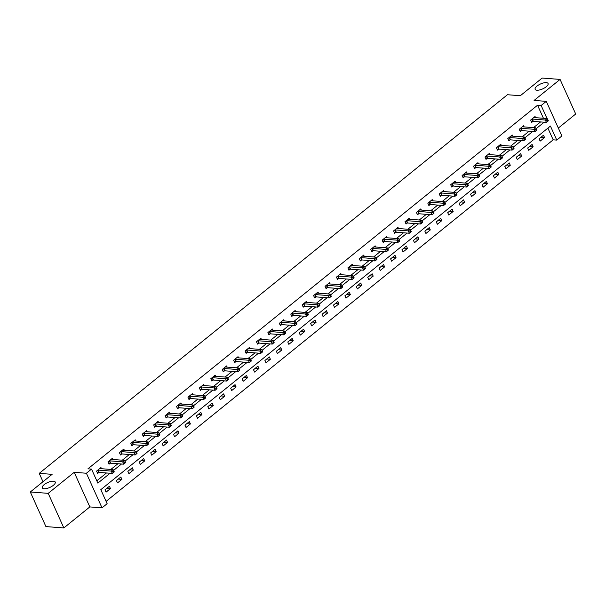<?xml version="1.0" encoding="UTF-8"?>
<svg xmlns="http://www.w3.org/2000/svg" width="606" height="606" viewBox="0 0 606 606"><rect width="100%" height="100%" fill="white"/><g stroke="black" fill="none" stroke-linecap="round" stroke-linejoin="round"><path stroke-width="0.91" d="M53.464 481.179A7.09 2.682 155.7 0 1 55.244 482.05A7.09 2.682 155.7 0 1 51.76 486.429A7.09 2.682 155.7 0 1 44.094 488.754A7.09 2.682 155.7 0 1 42.314 487.883A7.09 2.682 155.7 0 1 45.798 483.505A7.09 2.682 155.7 0 1 53.464 481.179M546.286 82.643A7.09 2.682 155.7 0 1 548.066 83.514A7.09 2.682 155.7 0 1 544.582 87.893A7.09 2.682 155.7 0 1 536.916 90.226A7.09 2.682 155.7 0 1 535.136 89.355A7.09 2.682 155.7 0 1 538.62 84.969A7.09 2.682 155.7 0 1 546.286 82.643M543.446 118.276L537.552 105.232L541.135 105.497L546.264 101.353L561.891 135.956L556.762 140.1L550.43 126.071L100.808 489.671L107.141 503.692L102.02 507.843L86.393 473.241L91.521 469.097L97.854 483.118L110.065 473.248M89.832 506.919L74.212 472.316L48.215 493.345L30.3 491.989L45.92 526.591L63.842 527.94L89.832 506.919L102.02 507.843M558.323 128.063L575.7 114.011L560.08 79.409L534.083 100.437L546.264 101.353M106.095 501.374L553.18 139.827L556.762 140.1M48.215 493.345L63.842 527.94M30.3 491.989L52.124 474.339L39.223 473.369L507.442 94.733L520.342 95.703L542.158 78.06L560.08 79.409M39.223 473.369L42.996 481.725M553.18 139.827L547.892 128.124M543.499 135.214L539.105 138.766L540.158 141.1L544.552 137.547L543.499 135.214M532.076 144.448L527.682 148L528.735 150.341L533.128 146.788L532.076 144.448M520.652 153.689L516.251 157.242L517.312 159.575L521.705 156.022L520.652 153.689M509.222 162.923L504.828 166.476L505.889 168.816L510.282 165.264L509.222 162.923M497.799 172.165L493.405 175.717L494.466 178.058L498.859 174.498L497.799 172.165M486.376 181.399L481.982 184.951L483.043 187.292L487.436 183.739L486.376 181.399M474.952 190.64L470.559 194.193L471.619 196.533L476.013 192.981L474.952 190.64M463.529 199.874L459.136 203.427L460.196 205.767L464.59 202.215L463.529 199.874M452.106 209.115L447.713 212.668L448.773 215.009L453.167 211.456L452.106 209.115M440.683 218.349L436.29 221.91L437.343 224.243L441.736 220.69L440.683 218.349M429.26 227.591L424.867 231.144L425.92 233.484L430.313 229.932L429.26 227.591M417.837 236.832L413.443 240.385L414.496 242.718L418.89 239.165L417.837 236.832M406.414 246.066L402.02 249.619L403.073 251.96L407.467 248.407L406.414 246.066M394.991 255.308L390.597 258.86L391.65 261.194L396.044 257.641L394.991 255.308M383.568 264.542L379.174 268.094L380.227 270.435L384.621 266.882L383.568 264.542M372.145 273.783L367.751 277.336L368.804 279.669L373.198 276.116L372.145 273.783M360.721 283.017L356.328 286.57L357.381 288.91L361.774 285.358L360.721 283.017M349.298 292.259L344.905 295.811L345.958 298.144L350.351 294.592L349.298 292.259M337.875 301.493L333.482 305.045L334.535 307.386L338.928 303.833L337.875 301.493M326.452 310.734L322.059 314.287L323.112 316.62L327.505 313.067L326.452 310.734M315.029 319.968L310.628 323.521L311.689 325.861L316.082 322.309L315.029 319.968M303.598 329.209L299.205 332.762L300.265 335.095L304.659 331.543L303.598 329.209M292.175 338.443L287.782 341.996L288.842 344.337L293.236 340.784L292.175 338.443M280.752 347.685L276.359 351.238L277.419 353.578L281.813 350.018L280.752 347.685M269.329 356.919L264.936 360.472L265.996 362.812L270.39 359.26L269.329 356.919M257.906 366.16L253.513 369.713L254.573 372.054L258.967 368.501L257.906 366.16M246.483 375.394L242.089 378.955L243.15 381.288L247.543 377.735L246.483 375.394M235.06 384.636L230.666 388.188L231.719 390.529L236.113 386.976L235.06 384.636M223.637 393.877L219.243 397.43L220.296 399.763L224.69 396.21L223.637 393.877M212.214 403.111L207.82 406.664L208.873 409.005L213.267 405.452L212.214 403.111M200.791 412.353L196.397 415.905L197.45 418.238L201.843 414.686L200.791 412.353M189.367 421.587L184.974 425.139L186.027 427.48L190.42 423.927L189.367 421.587M177.944 430.828L173.551 434.381L174.604 436.714L178.997 433.161L177.944 430.828M166.521 440.062L162.128 443.615L163.181 445.955L167.574 442.403L166.521 440.062M155.098 449.304L150.705 452.856L151.758 455.189L156.151 451.637L155.098 449.304M143.675 458.537L139.282 462.09L140.334 464.431L144.728 460.878L143.675 458.537M132.252 467.779L127.858 471.332L128.911 473.665L133.305 470.112L132.252 467.779M120.829 477.013L116.435 480.566L117.488 482.906L121.882 479.354L120.829 477.013M109.406 486.254L105.005 489.807L106.065 492.14L110.459 488.587L109.406 486.254M537.552 105.232L87.938 468.824L91.521 469.097M96.808 480.8L106.482 472.975M110.868 469.43L117.905 463.742M122.291 460.196L129.328 454.5M133.714 450.955L140.751 445.266M145.137 441.721L152.174 436.025M156.56 432.479L163.597 426.791M167.983 423.246L175.02 417.549M179.406 414.004L186.443 408.315M190.829 404.763L197.867 399.074M202.252 395.529L209.29 389.832M213.676 386.287L220.713 380.598M225.099 377.053L232.136 371.357M236.522 367.812L243.559 362.123M247.945 358.578L254.99 352.881M259.368 349.336L266.413 343.647M270.791 340.102L277.836 334.406M282.214 330.861L289.259 325.172M293.645 321.627L300.682 315.931M305.068 312.385L312.105 306.697M316.491 303.151L323.528 297.455M327.914 293.91L334.951 288.221M339.337 284.676L346.374 278.98M350.76 275.435L357.798 269.746M362.183 266.201L369.221 260.504M373.607 256.959L380.644 251.27M385.03 247.725L392.067 242.029M396.453 238.484L403.49 232.795M407.876 229.242L414.913 223.553M419.299 220.008L426.336 214.312M430.722 210.767L437.759 205.078M442.145 201.533L449.182 195.836M453.568 192.291L460.613 186.603M464.991 183.057L472.036 177.361M476.414 173.816L483.459 168.127M487.838 164.582L494.882 158.886M499.268 155.341L506.305 149.652M510.691 146.107L517.729 140.41M522.114 136.865L529.152 131.176M533.538 127.631L540.575 121.935M535.583 117.685L535.053 116.511L530.659 120.064L531.712 122.397L532.901 121.442M524.16 126.919L523.629 125.745L519.236 129.298L520.289 131.638L521.478 130.676M512.737 136.161L512.206 134.986L507.813 138.539L508.866 140.872L510.055 139.918M501.313 145.395L500.783 144.22L496.39 147.773L497.443 150.114L498.624 149.152M489.89 154.636L489.36 153.462L484.967 157.015L486.02 159.355L487.201 158.393M478.46 163.87L477.937 162.696L473.544 166.249L474.596 168.589L475.778 167.635M467.037 173.111L466.506 171.937L462.113 175.49L463.173 177.831L464.355 176.869M455.614 182.345L455.083 181.171L450.69 184.724L451.75 187.065L452.932 186.11M444.19 191.587L443.66 190.413L439.267 193.965L440.327 196.306L441.509 195.344M432.767 200.821L432.237 199.647L427.844 203.207L428.904 205.54L430.086 204.586M421.344 210.062L420.814 208.888L416.42 212.441L417.481 214.782L418.663 213.82M409.921 219.296L409.391 218.13L404.997 221.682L406.058 224.015L407.24 223.061M398.498 228.538L397.968 227.364L393.574 230.916L394.627 233.257L395.816 232.295M387.075 237.772L386.545 236.605L382.151 240.158L383.204 242.491L384.393 241.536M375.652 247.013L375.122 245.839L370.728 249.392L371.781 251.732L372.97 250.77M364.229 256.255L363.698 255.081L359.305 258.633L360.358 260.966L361.547 260.012M352.806 265.489L352.275 264.314L347.882 267.867L348.935 270.208L350.124 269.246M341.383 274.73L340.852 273.556L336.459 277.109L337.512 279.442L338.701 278.487M329.959 283.964L329.429 282.79L325.036 286.343L326.089 288.683L327.278 287.721M318.536 293.206L318.006 292.031L313.613 295.584L314.665 297.917L315.855 296.963M307.113 302.439L306.583 301.265L302.189 304.818L303.242 307.159L304.432 306.197M295.69 311.681L295.16 310.507L290.766 314.06L291.819 316.393L293.001 315.438M284.267 320.915L283.737 319.741L279.343 323.293L280.396 325.634L281.578 324.672M272.836 330.156L272.314 328.982L267.92 332.535L268.973 334.876L270.155 333.914M261.413 339.39L260.883 338.216L256.49 341.769L257.55 344.11L258.732 343.155M249.99 348.632L249.46 347.458L245.066 351.01L246.127 353.351L247.309 352.389M238.567 357.866L238.037 356.692L233.643 360.252L234.704 362.585L235.885 361.63M227.144 367.107L226.614 365.933L222.22 369.486L223.281 371.826L224.462 370.864M215.721 376.341L215.191 375.175L210.797 378.727L211.858 381.06L213.039 380.106M204.298 385.583L203.767 384.409L199.374 387.961L200.435 390.302L201.616 389.34M192.875 394.817L192.344 393.65L187.951 397.203L189.004 399.536L190.193 398.581M181.452 404.058L180.921 402.884L176.528 406.437L177.581 408.777L178.77 407.815M170.028 413.292L169.498 412.125L165.105 415.678L166.158 418.011L167.347 417.057M158.605 422.533L158.075 421.359L153.682 424.912L154.735 427.253L155.924 426.291M147.182 431.775L146.652 430.601L142.258 434.154L143.311 436.487L144.501 435.532M135.759 441.009L135.229 439.835L130.835 443.387L131.888 445.728L133.078 444.766M124.336 450.25L123.806 449.076L119.412 452.629L120.465 454.962L121.654 454.008M112.913 459.484L112.383 458.31L107.989 461.863L109.042 464.204L110.231 463.242M101.49 468.726L100.96 467.552L96.566 471.104L97.619 473.437L98.808 472.483M74.212 472.316L86.393 473.241M547.029 118.549L541.135 105.497M113.564 470.415L121.488 464.007M124.987 461.181L132.911 454.773M136.411 451.94L144.334 445.531M147.834 442.706L155.757 436.297M159.257 433.464L167.18 427.056M170.68 424.23L178.603 417.822M182.103 414.989L190.026 408.58M193.526 405.755L201.45 399.346M204.949 396.513L212.873 390.105M216.372 387.279L224.296 380.871M227.795 378.038L235.719 371.63M239.219 368.804L247.15 362.396M250.642 359.563L258.573 353.154M262.065 350.329L269.996 343.92M273.488 341.087L281.419 334.679M284.918 331.853L292.842 325.445M296.342 322.612L304.265 316.203M307.765 313.378L315.688 306.962M319.188 304.136L327.111 297.728M330.611 294.895L338.534 288.486M342.034 285.661L349.957 279.252M353.457 276.419L361.381 270.011M364.88 267.185L372.804 260.777M376.303 257.944L384.227 251.535M387.726 248.71L395.65 242.302M399.149 239.468L407.073 233.06M410.573 230.235L418.496 223.826M421.996 220.993L429.919 214.585M433.419 211.759L441.342 205.351M444.842 202.518L452.773 196.109M456.265 193.284L464.196 186.875M467.688 184.042L475.619 177.634M479.111 174.808L487.042 168.4M490.542 165.567L498.465 159.158M501.965 156.333L509.888 149.924M513.388 147.091L521.312 140.683M524.811 137.85L532.735 131.441M536.234 128.616L544.158 122.207M540.938 137.274L544.552 137.547M529.515 146.516L533.128 146.788M518.092 155.75L521.705 156.022M506.669 164.991L510.282 165.264M495.246 174.225L498.859 174.498M483.823 183.466L487.436 183.739M472.4 192.708L476.013 192.981M460.977 201.942L464.59 202.215M449.554 211.183L453.167 211.456M438.13 220.417L441.736 220.69M426.707 229.659L430.313 229.932M415.284 238.893L418.89 239.165M403.861 248.134L407.467 248.407M392.438 257.368L396.044 257.641M381.015 266.61L384.621 266.882M369.592 275.844L373.198 276.116M358.169 285.085L361.774 285.358M346.746 294.319L350.351 294.592M335.315 303.561L338.928 303.833M323.892 312.794L327.505 313.067M312.469 322.036L316.082 322.309M301.046 331.27L304.659 331.543M289.623 340.511L293.236 340.784M278.199 349.745L281.813 350.018M266.776 358.987L270.39 359.26M255.353 368.228L258.967 368.501M243.93 377.462L247.543 377.735M232.507 386.704L236.113 386.976M221.084 395.938L224.69 396.21M209.661 405.179L213.267 405.452M198.238 414.413L201.843 414.686M186.815 423.655L190.42 423.927M175.392 432.889L178.997 433.161M163.968 442.13L167.574 442.403M152.545 451.364L156.151 451.637M141.122 460.605L144.728 460.878M129.692 469.839L133.305 470.112M118.268 479.081L121.882 479.354M106.845 488.315L110.459 488.587M548.309 120.708L547.885 119.776L547.15 120.367L547.574 121.298L548.241 120.897L546.407 122.374L545.355 120.041L532.31 119.056A1.106 0.417 -24.3 0 0 531.992 119.079L531.841 119.102M547.15 120.367L545.355 120.041L547.188 118.556L534.144 117.572A1.106 0.417 -24.3 0 1 533.931 117.511L533.863 117.466M547.574 121.298L546.407 122.374L533.371 121.389A1.106 0.417 -24.3 0 0 533.045 121.412L531.401 121.715M547.885 119.776L547.188 118.556M536.886 129.949L536.462 129.01L535.727 129.608L536.151 130.54L536.886 129.949L534.984 131.616L533.931 129.275L520.887 128.29A1.106 0.417 -24.3 0 0 520.569 128.313L520.418 128.343M535.727 129.608L533.931 129.275L535.765 127.798L522.72 126.813A1.106 0.417 -24.3 0 1 522.501 126.745L522.44 126.707M536.151 130.54L534.984 131.616L521.94 130.631A1.106 0.417 -24.3 0 0 521.622 130.654L519.978 130.949M536.462 129.01L535.765 127.798M525.463 139.183L525.038 138.251L524.304 138.842L524.728 139.781L525.394 139.372L523.561 140.85L522.508 138.516L509.464 137.532A1.106 0.417 -24.3 0 0 509.146 137.554L508.995 137.577M524.304 138.842L522.508 138.516L524.341 137.032L511.297 136.047A1.106 0.417 -24.3 0 1 511.078 135.986L511.017 135.941M524.728 139.781L523.561 140.85L510.517 139.865A1.106 0.417 -24.3 0 0 510.199 139.888L508.555 140.191M525.038 138.251L524.341 137.032M514.039 148.425L513.615 147.485L512.881 148.084L513.305 149.015L513.971 148.614L512.138 150.091L511.085 147.75L498.041 146.766A1.106 0.417 -24.3 0 0 497.723 146.788L497.571 146.819M512.881 148.084L511.085 147.75L512.918 146.273L499.874 145.288A1.106 0.417 -24.3 0 1 499.655 145.228L499.594 145.182M513.305 149.015L512.138 150.091L499.094 149.106A1.106 0.417 -24.3 0 0 498.776 149.129L497.132 149.424M513.615 147.485L512.918 146.273M502.609 157.658L502.192 156.727L501.457 157.318L501.882 158.257L502.548 157.848L500.715 159.325L499.662 156.992L486.618 156.007A1.106 0.417 -24.3 0 0 486.3 156.03L486.148 156.053M501.457 157.318L499.662 156.992L501.488 155.507L488.451 154.522A1.106 0.417 -24.3 0 1 488.231 154.462L488.171 154.416M501.882 158.257L500.715 159.325L487.671 158.34A1.106 0.417 -24.3 0 0 487.353 158.363L485.709 158.666M502.192 156.727L501.488 155.507M491.186 166.9L490.769 165.961L490.034 166.559L490.459 167.491L491.125 167.089L489.292 168.566L488.239 166.226L475.195 165.241A1.106 0.417 -24.3 0 0 474.877 165.264L474.725 165.294M490.034 166.559L488.239 166.226L490.065 164.749L477.028 163.764A1.106 0.417 -24.3 0 1 476.808 163.703L476.748 163.658M490.459 167.491L489.292 168.566L476.248 167.582A1.106 0.417 -24.3 0 0 475.93 167.604L474.286 167.9M490.769 165.961L490.065 164.749M479.763 176.134L479.346 175.202L478.611 175.793L479.035 176.732L479.702 176.323L477.869 177.808L476.816 175.467L463.772 174.483A1.106 0.417 -24.3 0 0 463.454 174.505L463.302 174.528M478.611 175.793L476.816 175.467L478.642 173.983L465.605 172.998A1.106 0.417 -24.3 0 1 465.385 172.937L465.325 172.892M479.035 176.732L477.869 177.808L464.825 176.816A1.106 0.417 -24.3 0 0 464.507 176.838L462.863 177.141M479.346 175.202L478.642 173.983M468.34 185.375L467.923 184.444L467.188 185.035L467.612 185.966L468.279 185.565L466.446 187.042L465.393 184.701L452.349 183.716A1.106 0.417 -24.3 0 0 452.023 183.739L451.879 183.769M467.188 185.035L465.393 184.701L467.218 183.224L454.174 182.239A1.106 0.417 -24.3 0 1 453.962 182.179L453.902 182.133M467.612 185.966L466.446 187.042L453.402 186.057A1.106 0.417 -24.3 0 0 453.083 186.08L451.44 186.383M467.923 184.444L467.218 183.224M456.916 194.617L456.5 193.678L455.765 194.268L456.189 195.208L456.856 194.799L455.023 196.283L453.97 193.943L440.926 192.958A1.106 0.417 -24.3 0 0 440.6 192.981L440.456 193.003M455.765 194.268L453.97 193.943L455.795 192.466L442.751 191.473A1.106 0.417 -24.3 0 1 442.539 191.413L442.478 191.367M456.189 195.208L455.023 196.283L441.979 195.299A1.106 0.417 -24.3 0 0 441.66 195.321L440.017 195.617M456.5 193.678L455.795 192.466M445.493 203.851L445.069 202.919L444.342 203.51L444.766 204.442L445.433 204.04L443.6 205.517L442.539 203.184L429.502 202.192A1.106 0.417 -24.3 0 0 429.177 202.215L429.033 202.245M444.342 203.51L442.539 203.184L444.372 201.7L431.328 200.715A1.106 0.417 -24.3 0 1 431.116 200.654L431.055 200.609M444.766 204.442L443.6 205.517L430.555 204.533A1.106 0.417 -24.3 0 0 430.237 204.555L428.593 204.858M445.069 202.919L444.372 201.7M434.07 213.092L433.646 212.153L432.919 212.744L433.335 213.683L434.07 213.092L432.176 214.759L431.116 212.418L418.079 211.433A1.106 0.417 -24.3 0 0 417.754 211.456L417.61 211.486M432.919 212.744L431.116 212.418L432.949 210.941L419.905 209.956A1.106 0.417 -24.3 0 1 419.693 209.888L419.632 209.85M433.335 213.683L432.176 214.759L419.132 213.774A1.106 0.417 -24.3 0 0 418.814 213.797L417.17 214.092M433.646 212.153L432.949 210.941M422.647 222.326L422.223 221.395L421.496 221.985L421.912 222.917L422.579 222.516L420.753 223.993L419.693 221.66L406.656 220.667A1.106 0.417 -24.3 0 0 406.331 220.69L406.187 220.72M421.496 221.985L419.693 221.66L421.526 220.175L408.482 219.19A1.106 0.417 -24.3 0 1 408.27 219.13L408.209 219.084M421.912 222.917L420.753 223.993L407.709 223.008A1.106 0.417 -24.3 0 0 407.391 223.031L405.747 223.334M422.223 221.395L421.526 220.175M411.224 231.568L410.8 230.628L410.073 231.219L410.489 232.159L411.224 231.568L409.33 233.234L408.27 230.894L395.233 229.909A1.106 0.417 -24.3 0 0 394.907 229.932L394.764 229.962M410.073 231.219L408.27 230.894L410.103 229.416L397.059 228.432A1.106 0.417 -24.3 0 1 396.847 228.364L396.786 228.326M410.489 232.159L409.33 233.234L396.286 232.25A1.106 0.417 -24.3 0 0 395.968 232.272L394.324 232.568M410.8 230.628L410.103 229.416M399.801 240.802L399.377 239.87L398.65 240.461L399.066 241.393L399.733 240.991L397.907 242.468L396.847 240.135L383.803 239.15A1.106 0.417 -24.3 0 0 383.484 239.173L383.34 239.196M398.65 240.461L396.847 240.135L398.68 238.65L385.636 237.666A1.106 0.417 -24.3 0 1 385.424 237.605L385.363 237.56M399.066 241.393L397.907 242.468L384.863 241.483A1.106 0.417 -24.3 0 0 384.537 241.506L382.901 241.809M399.377 239.87L398.68 238.65M388.378 250.043L387.954 249.104L387.226 249.695L387.643 250.634L388.378 250.043L386.484 251.71L385.424 249.369L372.379 248.384A1.106 0.417 -24.3 0 0 372.061 248.407L371.917 248.437M387.226 249.695L385.424 249.369L387.257 247.892L374.213 246.907A1.106 0.417 -24.3 0 1 374 246.839L373.94 246.801M387.643 250.634L386.484 251.71L373.44 250.725A1.106 0.417 -24.3 0 0 373.114 250.748L371.47 251.043M387.954 249.104L387.257 247.892M376.955 259.277L376.531 258.345L375.796 258.936L376.22 259.868L376.887 259.466L375.061 260.944L374 258.61L360.956 257.626A1.106 0.417 -24.3 0 0 360.638 257.648L360.487 257.671M375.796 258.936L374 258.61L375.834 257.126L362.789 256.141A1.106 0.417 -24.3 0 1 362.577 256.08L362.517 256.035M376.22 259.868L375.061 260.944L362.017 259.959A1.106 0.417 -24.3 0 0 361.691 259.982L360.047 260.285M376.531 258.345L375.834 257.126M365.532 268.519L365.107 267.579L364.373 268.17L364.797 269.109L365.532 268.519L363.63 270.185L362.577 267.844L349.533 266.86A1.106 0.417 -24.3 0 0 349.215 266.882L349.064 266.913M364.373 268.17L362.577 267.844L364.411 266.367L351.366 265.383A1.106 0.417 -24.3 0 1 351.154 265.314L351.086 265.276M364.797 269.109L363.63 270.185L350.594 269.2A1.106 0.417 -24.3 0 0 350.268 269.223L348.624 269.519M365.107 267.579L364.411 266.367M354.109 277.753L353.684 276.821L352.95 277.412L353.374 278.343L354.04 277.942L352.207 279.419L351.154 277.086L338.11 276.101A1.106 0.417 -24.3 0 0 337.792 276.124L337.64 276.147M352.95 277.412L351.154 277.086L352.987 275.601L339.943 274.616A1.106 0.417 -24.3 0 1 339.731 274.556L339.663 274.51M353.374 278.343L352.207 279.419L339.171 278.434A1.106 0.417 -24.3 0 0 338.845 278.457L337.201 278.76M353.684 276.821L352.987 275.601M342.685 286.994L342.261 286.055L341.526 286.653L341.951 287.585L342.685 286.994L340.784 288.661L339.731 286.32L326.687 285.335A1.106 0.417 -24.3 0 0 326.369 285.358L326.217 285.388M341.526 286.653L339.731 286.32L341.564 284.843L328.52 283.858A1.106 0.417 -24.3 0 1 328.308 283.79L328.24 283.752M341.951 287.585L340.784 288.661L327.748 287.676A1.106 0.417 -24.3 0 0 327.422 287.698L325.778 287.994M342.261 286.055L341.564 284.843M331.262 296.228L330.838 295.296L330.103 295.887L330.528 296.819L331.194 296.417L329.361 297.894L328.308 295.561L315.264 294.577A1.106 0.417 -24.3 0 0 314.946 294.599L314.794 294.622M330.103 295.887L328.308 295.561L330.141 294.077L317.097 293.092A1.106 0.417 -24.3 0 1 316.877 293.031L316.817 292.986M330.528 296.819L329.361 297.894L316.317 296.91A1.106 0.417 -24.3 0 0 315.999 296.932L314.355 297.235M330.838 295.296L330.141 294.077M319.839 305.469L319.415 304.53L318.68 305.129L319.104 306.06L319.771 305.659L317.938 307.136L316.885 304.795L303.841 303.811A1.106 0.417 -24.3 0 0 303.523 303.833L303.371 303.864M318.68 305.129L316.885 304.795L318.718 303.318L305.674 302.333A1.106 0.417 -24.3 0 1 305.454 302.265L305.394 302.227M319.104 306.06L317.938 307.136L304.894 306.151A1.106 0.417 -24.3 0 0 304.576 306.174L302.932 306.469M319.415 304.53L318.718 303.318M308.416 314.703L307.992 313.772L307.257 314.362L307.681 315.302L308.348 314.893L306.515 316.37L305.462 314.037L292.418 313.052A1.106 0.417 -24.3 0 0 292.1 313.075L291.948 313.097M307.257 314.362L305.462 314.037L307.295 312.552L294.251 311.567A1.106 0.417 -24.3 0 1 294.031 311.507L293.971 311.461M307.681 315.302L306.515 316.37L293.471 315.385A1.106 0.417 -24.3 0 0 293.152 315.408L291.509 315.711M307.992 313.772L307.295 312.552M296.985 323.945L296.569 323.006L295.834 323.604L296.258 324.536L296.925 324.134L295.092 325.611L294.039 323.271L280.995 322.286A1.106 0.417 -24.3 0 0 280.676 322.309L280.525 322.339M295.834 323.604L294.039 323.271L295.864 321.794L282.828 320.809A1.106 0.417 -24.3 0 1 282.608 320.748L282.547 320.703M296.258 324.536L295.092 325.611L282.048 324.627A1.106 0.417 -24.3 0 0 281.729 324.649L280.086 324.945M296.569 323.006L295.864 321.794M285.562 333.179L285.146 332.247L284.411 332.838L284.835 333.777L285.502 333.368L283.669 334.853L282.616 332.512L269.572 331.527A1.106 0.417 -24.3 0 0 269.253 331.55L269.102 331.573M284.411 332.838L282.616 332.512L284.441 331.027L271.405 330.043A1.106 0.417 -24.3 0 1 271.185 329.982L271.124 329.937M284.835 333.777L283.669 334.853L270.624 333.861A1.106 0.417 -24.3 0 0 270.306 333.883L268.663 334.186M285.146 332.247L284.441 331.027M274.139 342.42L273.723 341.481L272.988 342.079L273.412 343.011L274.079 342.61L272.245 344.087L271.193 341.746L258.148 340.761A1.106 0.417 -24.3 0 0 257.83 340.784L257.679 340.814M272.988 342.079L271.193 341.746L273.018 340.269L259.982 339.284A1.106 0.417 -24.3 0 1 259.762 339.224L259.701 339.178M273.412 343.011L272.245 344.087L259.201 343.102A1.106 0.417 -24.3 0 0 258.883 343.125L257.239 343.42M273.723 341.481L273.018 340.269M262.716 351.654L262.3 350.722L261.565 351.313L261.989 352.253L262.656 351.844L260.822 353.328L259.769 350.988L246.725 350.003A1.106 0.417 -24.3 0 0 246.4 350.026L246.256 350.048M261.565 351.313L259.769 350.988L261.595 349.51L248.551 348.518A1.106 0.417 -24.3 0 1 248.339 348.458L248.278 348.412M261.989 352.253L260.822 353.328L247.778 352.344A1.106 0.417 -24.3 0 0 247.46 352.359L245.816 352.662M262.3 350.722L261.595 349.51M251.293 360.896L250.876 359.964L250.142 360.555L250.566 361.487L251.232 361.085L249.399 362.562L248.346 360.222L235.302 359.237A1.106 0.417 -24.3 0 0 234.976 359.26L234.833 359.29M250.142 360.555L248.346 360.222L250.172 358.744L237.128 357.76A1.106 0.417 -24.3 0 1 236.916 357.699L236.855 357.654M250.566 361.487L249.399 362.562L236.355 361.577A1.106 0.417 -24.3 0 0 236.037 361.6L234.393 361.903M250.876 359.964L250.172 358.744M239.87 370.137L239.446 369.198L238.719 369.789L239.143 370.728L239.809 370.319L237.976 371.804L236.916 369.463L223.879 368.478A1.106 0.417 -24.3 0 0 223.553 368.501L223.409 368.524M238.719 369.789L236.916 369.463L238.749 367.986L225.705 367.001A1.106 0.417 -24.3 0 1 225.493 366.933L225.432 366.895M239.143 370.728L237.976 371.804L224.932 370.819A1.106 0.417 -24.3 0 0 224.614 370.842L222.97 371.137M239.446 369.198L238.749 367.986M228.447 379.371L228.023 378.439L227.295 379.03L227.712 379.962L228.379 379.561L226.553 381.038L225.493 378.705L212.456 377.712A1.106 0.417 -24.3 0 0 212.13 377.735L211.986 377.765M227.295 379.03L225.493 378.705L227.326 377.22L214.282 376.235A1.106 0.417 -24.3 0 1 214.07 376.174L214.009 376.129M227.712 379.962L226.553 381.038L213.509 380.053A1.106 0.417 -24.3 0 0 213.191 380.076L211.547 380.379M228.023 378.439L227.326 377.22M217.024 388.613L216.6 387.673L215.872 388.264L216.289 389.203L217.024 388.613L215.13 390.279L214.07 387.938L201.033 386.954A1.106 0.417 -24.3 0 0 200.707 386.976L200.563 387.007M215.872 388.264L214.07 387.938L215.903 386.461L202.858 385.477A1.106 0.417 -24.3 0 1 202.646 385.408L202.586 385.371M216.289 389.203L215.13 390.279L202.086 389.294A1.106 0.417 -24.3 0 0 201.768 389.317L200.124 389.613M216.6 387.673L215.903 386.461M205.601 397.847L205.176 396.915L204.449 397.506L204.866 398.437L205.532 398.036L203.707 399.513L202.646 397.18L189.61 396.195A1.106 0.417 -24.3 0 0 189.284 396.218L189.14 396.241M204.449 397.506L202.646 397.18L204.48 395.695L191.435 394.711A1.106 0.417 -24.3 0 1 191.223 394.65L191.163 394.604M204.866 398.437L203.707 399.513L190.663 398.528A1.106 0.417 -24.3 0 0 190.345 398.551L188.701 398.854M205.176 396.915L204.48 395.695M194.178 407.088L193.753 406.149L193.026 406.74L193.443 407.679L194.178 407.088L192.284 408.755L191.223 406.414L178.179 405.429A1.106 0.417 -24.3 0 0 177.861 405.452L177.717 405.482M193.026 406.74L191.223 406.414L193.056 404.937L180.012 403.952A1.106 0.417 -24.3 0 1 179.8 403.884L179.74 403.846M193.443 407.679L192.284 408.755L179.24 407.77A1.106 0.417 -24.3 0 0 178.914 407.793L177.278 408.088M193.753 406.149L193.056 404.937M182.754 416.322L182.33 415.39L181.603 415.981L182.02 416.913L182.686 416.511L180.861 417.988L179.8 415.655L166.756 414.671A1.106 0.417 -24.3 0 0 166.438 414.693L166.294 414.716M181.603 415.981L179.8 415.655L181.633 414.171L168.589 413.186A1.106 0.417 -24.3 0 1 168.377 413.125L168.316 413.08M182.02 416.913L180.861 417.988L167.817 417.004A1.106 0.417 -24.3 0 0 167.491 417.026L165.847 417.329M182.33 415.39L181.633 414.171M171.331 425.563L170.907 424.624L170.172 425.215L170.597 426.154L171.331 425.563L169.438 427.23L168.377 424.889L155.333 423.905A1.106 0.417 -24.3 0 0 155.015 423.927L154.863 423.958M170.172 425.215L168.377 424.889L170.21 423.412L157.166 422.427A1.106 0.417 -24.3 0 1 156.954 422.359L156.893 422.321M170.597 426.154L169.438 427.23L156.393 426.245A1.106 0.417 -24.3 0 0 156.068 426.268L154.424 426.563M170.907 424.624L170.21 423.412M159.908 434.797L159.484 433.866L158.749 434.457L159.173 435.388L159.84 434.987L158.007 436.464L156.954 434.131L143.91 433.146A1.106 0.417 -24.3 0 0 143.592 433.169L143.44 433.192M158.749 434.457L156.954 434.131L158.787 432.646L145.743 431.661A1.106 0.417 -24.3 0 1 145.531 431.601L145.463 431.555M159.173 435.388L158.007 436.464L144.97 435.479A1.106 0.417 -24.3 0 0 144.645 435.502L143.001 435.805M159.484 433.866L158.787 432.646M148.485 444.039L148.061 443.1L147.326 443.69L147.75 444.63L148.485 444.039L146.584 445.705L145.531 443.365L132.487 442.38A1.106 0.417 -24.3 0 0 132.169 442.403L132.017 442.433M147.326 443.69L145.531 443.365L147.364 441.888L134.32 440.903A1.106 0.417 -24.3 0 1 134.108 440.835L134.04 440.797M147.75 444.63L146.584 445.705L133.547 444.721A1.106 0.417 -24.3 0 0 133.222 444.743L131.578 445.039M148.061 443.1L147.364 441.888M137.062 453.273L136.638 452.341L135.903 452.932L136.327 453.864L136.994 453.462L135.161 454.939L134.108 452.606L121.064 451.622A1.106 0.417 -24.3 0 0 120.745 451.644L120.594 451.667M135.903 452.932L134.108 452.606L135.941 451.122L122.897 450.137A1.106 0.417 -24.3 0 1 122.685 450.076L122.617 450.031M136.327 453.864L135.161 454.939L122.124 453.955A1.106 0.417 -24.3 0 0 121.798 453.977L120.155 454.28M136.638 452.341L135.941 451.122M125.639 462.514L125.215 461.575L124.48 462.173L124.904 463.105L125.639 462.514L123.738 464.181L122.685 461.84L109.641 460.855A1.106 0.417 -24.3 0 0 109.322 460.878L109.171 460.908M124.48 462.173L122.685 461.84L124.518 460.363L111.474 459.378A1.106 0.417 -24.3 0 1 111.254 459.31L111.193 459.272M124.904 463.105L123.738 464.181L110.693 463.196A1.106 0.417 -24.3 0 0 110.375 463.219L108.732 463.514M125.215 461.575L124.518 460.363M114.216 471.748L113.792 470.817L113.057 471.407L113.481 472.347L114.148 471.938L112.315 473.415L111.262 471.082L98.217 470.097A1.106 0.417 -24.3 0 0 97.899 470.12L97.748 470.142M113.057 471.407L111.262 471.082L113.095 469.597L100.051 468.612A1.106 0.417 -24.3 0 1 99.831 468.552L99.77 468.506M113.481 472.347L112.315 473.415L99.27 472.43A1.106 0.417 -24.3 0 0 98.952 472.453L97.308 472.756M113.792 470.817L113.095 469.597M532.31 119.056L533.371 121.389M531.992 119.079L533.045 121.412M520.887 128.29L521.94 130.631M520.569 128.313L521.622 130.654M509.464 137.532L510.517 139.865M509.146 137.554L510.199 139.888M498.041 146.766L499.094 149.106M497.723 146.788L498.776 149.129M486.618 156.007L487.671 158.34M486.3 156.03L487.353 158.363M475.195 165.241L476.248 167.582M474.877 165.264L475.93 167.604M463.772 174.483L464.825 176.816M463.454 174.505L464.507 176.838M452.349 183.716L453.402 186.057M452.023 183.739L453.083 186.08M440.926 192.958L441.979 195.299M440.6 192.981L441.66 195.321M429.502 202.192L430.555 204.533M429.177 202.215L430.237 204.555M418.079 211.433L419.132 213.774M417.754 211.456L418.814 213.797M406.656 220.667L407.709 223.008M406.331 220.69L407.391 223.031M395.233 229.909L396.286 232.25M394.907 229.932L395.968 232.272M383.803 239.15L384.863 241.483M383.484 239.173L384.537 241.506M372.379 248.384L373.44 250.725M372.061 248.407L373.114 250.748M360.956 257.626L362.017 259.959M360.638 257.648L361.691 259.982M349.533 266.86L350.594 269.2M349.215 266.882L350.268 269.223M338.11 276.101L339.171 278.434M337.792 276.124L338.845 278.457M326.687 285.335L327.748 287.676M326.369 285.358L327.422 287.698M315.264 294.577L316.317 296.91M314.946 294.599L315.999 296.932M303.841 303.811L304.894 306.151M303.523 303.833L304.576 306.174M292.418 313.052L293.471 315.385M292.1 313.075L293.152 315.408M280.995 322.286L282.048 324.627M280.676 322.309L281.729 324.649M269.572 331.527L270.624 333.861M269.253 331.55L270.306 333.883M258.148 340.761L259.201 343.102M257.83 340.784L258.883 343.125M246.725 350.003L247.778 352.344M246.4 350.026L247.46 352.359M235.302 359.237L236.355 361.577M234.976 359.26L236.037 361.6M223.879 368.478L224.932 370.819M223.553 368.501L224.614 370.842M212.456 377.712L213.509 380.053M212.13 377.735L213.191 380.076M201.033 386.954L202.086 389.294M200.707 386.976L201.768 389.317M189.61 396.195L190.663 398.528M189.284 396.218L190.345 398.551M178.179 405.429L179.24 407.77M177.861 405.452L178.914 407.793M166.756 414.671L167.817 417.004M166.438 414.693L167.491 417.026M155.333 423.905L156.393 426.245M155.015 423.927L156.068 426.268M143.91 433.146L144.97 435.479M143.592 433.169L144.645 435.502M132.487 442.38L133.547 444.721M132.169 442.403L133.222 444.743M121.064 451.622L122.124 453.955M120.745 451.644L121.798 453.977M109.641 460.855L110.693 463.196M109.322 460.878L110.375 463.219M98.217 470.097L99.27 472.43M97.899 470.12L98.952 472.453"/></g></svg>
